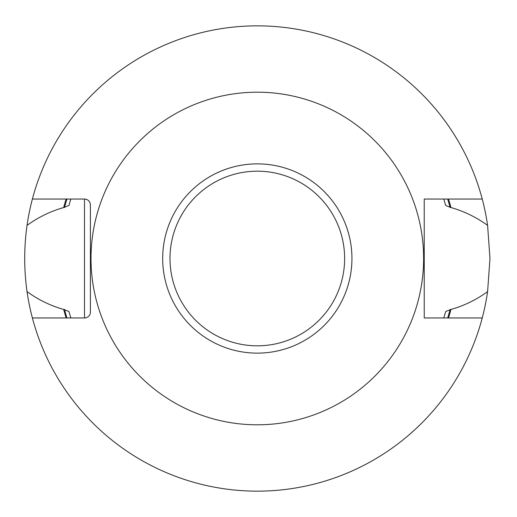 <?xml version="1.0" encoding="UTF-8"?>
<svg xmlns="http://www.w3.org/2000/svg" width="517" height="517" viewBox="0 0 517 517"><rect width="100%" height="100%" fill="white"/><g stroke="black" fill="none" stroke-linecap="round" stroke-linejoin="round"><path stroke-width="0.78" d="M482.238 317.955L424.231 317.955L424.231 199.045L482.238 199.045A232.65 232.65 0 0 0 32.39 199.045L84.491 199.045A5.907 5.907 0 0 1 90.397 204.952L90.397 312.048A5.907 5.907 0 0 1 84.491 317.955L32.39 317.955A232.65 232.65 0 0 0 487.596 291.627C476.241 299.828 464.027 305.767 450.953 309.444L445.725 311.493L443.786 317.955M91.011 258.5A166.3 166.3 0 0 1 340.464 114.477A166.3 166.3 0 0 1 340.464 402.523A166.3 166.3 0 0 1 91.011 258.5M70.842 199.045L68.903 205.507L63.675 207.556C50.601 211.233 38.387 217.172 27.033 225.373C23.944 247.456 23.944 269.544 27.033 291.627C38.387 299.828 50.601 305.767 63.675 309.444L68.903 311.493L70.842 317.955M443.786 199.045L445.725 205.507L450.953 207.556C464.027 211.233 476.241 217.172 487.596 225.373L489.967 258.5L487.596 291.627M487.596 225.373A232.65 232.65 0 0 0 482.238 199.045M32.39 199.045A232.65 232.65 0 0 0 27.033 225.373M27.033 291.627A232.65 232.65 0 0 0 32.39 317.955M63.675 309.444A200.228 200.228 0 0 0 66.118 317.955M448.51 317.955A200.228 200.228 0 0 0 450.953 309.444M450.953 207.556A200.228 200.228 0 0 0 448.51 199.045M66.118 199.045A200.228 200.228 0 0 0 63.675 207.556M84.491 199.045L84.491 317.955M169.996 258.5A87.321 87.321 0 0 0 257.317 345.821A87.321 87.321 0 0 0 344.632 258.5A87.321 87.321 0 0 0 257.317 171.179A87.321 87.321 0 0 0 169.996 258.5M162.687 258.5A94.63 94.63 0 0 0 257.317 353.13A94.63 94.63 0 0 0 351.941 258.5A94.63 94.63 0 0 0 257.317 163.87A94.63 94.63 0 0 0 162.687 258.5M450.113 309.444A199.413 199.413 0 0 1 447.657 317.955M66.971 317.955A199.413 199.413 0 0 1 64.515 309.444M64.515 207.556A199.413 199.413 0 0 1 66.971 199.045M447.657 199.045A199.413 199.413 0 0 1 450.113 207.556"/></g></svg>
